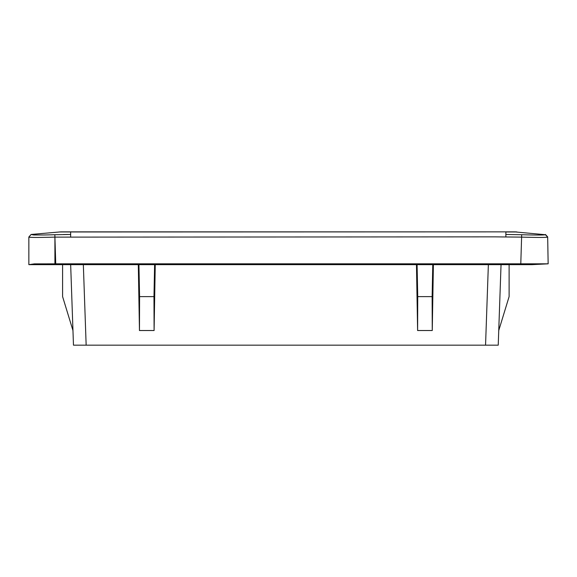 <?xml version="1.0" encoding="UTF-8"?>
<svg xmlns="http://www.w3.org/2000/svg" width="577" height="577" viewBox="0 0 577 577"><rect width="100%" height="100%" fill="white"/><g stroke="black" fill="none" stroke-linecap="round" stroke-linejoin="round"><path stroke-width="0.87" d="M501.045 264.648L498.232 345.169L73.474 345.169L70.661 264.648L72.962 330.527L62.597 296.621L62.597 264.648L45.518 264.648M433.399 264.648L432.252 330.527L417.611 330.527L416.464 264.648M155.249 264.648L154.095 330.527L139.461 330.527L138.307 264.648M432.772 264.648L432.13 296.621L432.252 330.527M139.461 330.527L139.584 296.621L138.934 264.648M154.095 330.527L153.972 296.621L139.584 296.621M154.614 264.648L153.972 296.621M417.611 330.527L417.734 296.621L417.092 264.648M432.13 296.621L417.734 296.621M498.744 330.527L509.109 296.621L509.109 264.648L517.403 264.648L28.857 264.648L28.85 237.125C30.401 237.536 39.085 237.536 54.916 237.125L54.916 263.855L34.404 263.869L28.929 264.648M34.526 264.648L54.916 263.855M532.044 264.648L548.136 263.826L532.044 264.648L517.403 264.648L520.786 263.826L55.327 263.826M28.85 237.133L31.1 234.464L33.704 234.983M547.674 236.909L545.431 234.464L547.674 236.909L548.15 263.826L520.786 263.826L521.608 237.125L494.684 236.858L54.916 237.125L55.738 263.826M531.367 263.826L535.362 263.826M536.156 263.826L541.486 263.826M546.325 263.826L548.092 263.826M31.1 234.464L28.85 237.003L31.1 234.464L59.532 231.976A29.506 29.506 0 0 1 62.107 231.86L514.417 231.86L59.532 231.976M34.404 263.869L43.08 264.648M55.204 246.386L54.837 234.724L44.119 234.983M51.771 234.817L51.295 234.832M44.14 234.983L33.682 234.983M505.87 234.464L505.87 231.976L516.992 231.976A29.506 29.506 0 0 0 514.417 231.86L545.409 234.724C543.981 235.135 536.076 235.135 521.687 234.724L505.87 234.464L505.87 236.866M54.837 234.724L70.654 234.464L70.654 231.86M527.407 234.882L528.568 234.911M531.727 234.969L532.398 234.983M68.403 234.464L63.427 234.514M41.335 233.562L42.474 233.469M86.153 345.169L83.34 264.648M485.553 345.169L488.366 264.648M545.409 234.724L547.674 237.125C546.123 237.536 537.439 237.536 521.608 237.125L521.687 234.724M70.654 236.909L70.654 234.464M547.977 254.248L547.674 236.866M516.992 231.976L514.504 231.86"/></g></svg>
